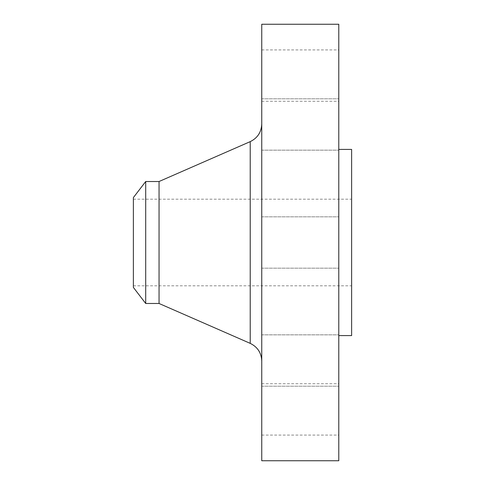 <?xml version="1.0" encoding="UTF-8"?>
<svg xmlns="http://www.w3.org/2000/svg" width="485" height="485" viewBox="0 0 485 485"><rect width="100%" height="100%" fill="white"/><g stroke="black" fill="none" stroke-linecap="round" stroke-linejoin="round"><path stroke-width="0.36" stroke-dasharray="2.42 1.82" d="M338.785 409.395L338.785 435.075L338.785 409.395M261.754 409.395L261.754 435.075L261.754 409.395M338.785 360.513L338.785 386.193L338.785 360.513M261.754 360.513L261.754 386.193L261.754 360.513M338.785 460.75L338.785 24.25M261.754 460.75L261.754 24.25M338.785 124.487L338.785 98.807L338.785 124.487M261.754 124.487L261.754 98.807L261.754 124.487M338.785 75.605L338.785 49.925L338.785 75.605M261.754 75.605L261.754 49.925L261.754 75.605M133.375 287.411L133.375 197.589M145.706 303.483L145.706 181.517M159.05 303.483L159.05 181.517M351.625 335.578L351.625 149.422M261.754 242.5L261.754 361.01L261.754 242.5M250.218 141.632L250.218 343.368M261.754 383.72L338.785 383.72M261.754 334.838L338.785 334.838L261.754 334.838M261.754 216.825L338.785 216.825L261.754 216.825M261.754 98.807L338.785 98.807L261.754 98.807M261.754 49.925L338.785 49.925M133.375 199.183L351.625 199.183M133.375 285.817L351.625 285.817M261.754 268.175L338.785 268.175L261.754 268.175M261.754 386.193L338.785 386.193L261.754 386.193M261.754 150.162L338.785 150.162L261.754 150.162M261.754 101.28L338.785 101.28M261.754 435.075L338.785 435.075"/><path stroke-width="0.73" d="M145.706 303.483L145.706 181.517L133.375 197.589L133.375 287.411L145.706 303.483L159.05 303.483L250.218 343.368L250.218 141.632C257.553 138.037 261.403 132.156 261.754 123.99M145.706 181.517L159.05 181.517L159.05 303.483M261.754 242.5L261.754 460.75L338.785 460.75L338.785 24.25L261.754 24.25L261.754 242.5M338.785 149.422L351.625 149.422L351.625 335.578L338.785 335.578M159.05 181.517L250.218 141.632M250.218 343.368C257.553 346.963 261.403 352.844 261.754 361.01"/></g></svg>
